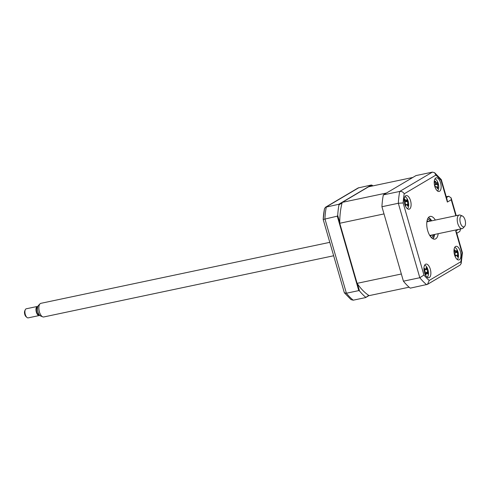 <?xml version="1.0" encoding="UTF-8"?>
<svg xmlns="http://www.w3.org/2000/svg" width="490" height="490" viewBox="0 0 490 490"><rect width="100%" height="100%" fill="white"/><g stroke="black" fill="none" stroke-linecap="round" stroke-linejoin="round"><path stroke-width="0.73" d="M357.486 283.9L359.519 290.962L358.766 290.613L337.279 216.157L337.714 215.41L339.754 222.472M342.075 202.989L338.976 204.82L338.688 204.318L371.34 185.012L372.112 185.226L369.956 186.506M338.976 204.82A62.696 29.155 78.1 0 0 337.714 215.41M338.688 204.318L325.519 207.233L324.472 208.728L323.192 219.477L344.341 292.763L351.03 299.629L353.235 300.186L365.601 297.577L368.737 295.36M337.279 216.157L323.192 219.477M371.34 185.012L358.135 187.952L325.519 207.233M369.031 295.55L365.601 297.577M372.884 185.888A62.696 29.155 78.1 0 0 372.112 185.226M324.441 208.991A60.95 28.34 78.1 0 0 323.192 219.446M344.341 292.763L346.399 293.222A62.696 29.155 78.1 0 0 353.235 300.186M359.519 290.962A62.696 29.155 78.1 0 0 365.638 297.191M358.766 290.613L346.399 293.222L324.907 218.773A62.696 29.155 78.1 0 1 326.316 206.933L358.974 187.621M405.714 195.773A6.964 3.24 78.1 0 0 404.581 203.595A6.964 3.24 78.1 0 0 409.064 209.218A6.964 3.24 78.1 0 0 409.542 209.028A6.964 3.24 78.1 0 0 410.675 201.2A6.964 3.24 78.1 0 0 406.192 195.584A6.964 3.24 78.1 0 0 405.714 195.773M425.485 264.275A6.964 3.24 78.1 0 0 424.352 272.103A6.964 3.24 78.1 0 0 428.842 277.72A6.964 3.24 78.1 0 0 429.314 277.536A6.964 3.24 78.1 0 0 430.447 269.708A6.964 3.24 78.1 0 0 425.963 264.092A6.964 3.24 78.1 0 0 425.485 264.275M455.535 246.513A6.964 3.24 78.1 0 0 454.402 254.341A6.964 3.24 78.1 0 0 458.885 259.957A6.964 3.24 78.1 0 0 459.363 259.767A6.964 3.24 78.1 0 0 460.496 251.946A6.964 3.24 78.1 0 0 456.006 246.323A6.964 3.24 78.1 0 0 455.535 246.513M435.763 178.005A6.964 3.24 78.1 0 0 434.63 185.833A6.964 3.24 78.1 0 0 439.113 191.449A6.964 3.24 78.1 0 0 439.591 191.265A6.964 3.24 78.1 0 0 440.724 183.438A6.964 3.24 78.1 0 0 436.235 177.821A6.964 3.24 78.1 0 0 435.763 178.005M435.328 220.059A11.613 5.396 78.1 0 0 430.14 216.409A11.613 5.396 78.1 0 0 429.35 216.721A11.613 5.396 78.1 0 0 427.458 229.767A11.613 5.396 78.1 0 0 434.936 239.132A11.613 5.396 78.1 0 0 435.726 238.82A11.613 5.396 78.1 0 0 438.201 233.693M462.431 252.816L461.941 252.589L455.712 231.011L456.49 232.242L462.431 252.816L461.151 263.589L460.104 265.078L427.488 284.359L410.259 288.151A62.696 29.155 -101.9 0 1 403.423 281.187L381.93 206.731A62.696 29.155 -101.9 0 1 383.339 194.891L415.998 175.585L432.388 172.125L434.593 172.682L435.849 175.108L404.226 193.807C403.209 192.049 401.708 191.259 399.736 191.431L432.388 172.125M432.982 238.826A11.613 5.396 78.1 0 0 434.581 234.459M431.702 220.825A11.613 5.396 78.1 0 0 428.474 217.48M436.063 184.277A6.964 3.24 78.1 0 0 435.91 183.744M435.396 182.311A6.964 3.24 78.1 0 0 435.114 181.704M455.841 215.729L451.235 199.773L451.112 197.887L448.718 196.233L446.249 196.753M451.235 199.773L447.358 202.064L447.235 200.177L441.3 179.603L434.593 172.682M447.358 202.064L441.129 180.492L441.3 179.603M383.339 194.891L399.736 191.431A62.696 29.155 -101.9 0 0 398.327 203.27L403.135 202.952L423.948 275.049A59.217 27.538 78.1 0 0 429.228 280.433L460.851 261.733A59.217 27.538 78.1 0 0 461.941 252.589M381.93 206.731L398.327 203.27L419.814 277.726L423.948 275.049M403.423 281.187L419.814 277.726A62.696 29.155 -101.9 0 0 426.649 284.69M459.926 229.106L460.367 229.945L459.743 231.531L456.79 233.277M461.151 263.589L460.851 261.733M427.488 284.359L429.228 280.433M433.172 238.575A13.934 6.48 78.1 0 0 433.834 234.618M430.955 220.984A13.934 6.48 78.1 0 0 428.756 217.627M457.225 259.467A6.272 2.916 78.1 0 0 457.985 258.5A6.272 2.916 78.1 0 0 457.979 251.915A6.272 2.916 78.1 0 0 454.689 247.438M454.61 255.094A15.864 4.998 -42.1 0 0 455.155 254.243L454.928 251.848A15.864 9.494 -140.6 0 0 454.187 250.837L454.647 250.592L454.653 249.851A15.864 13.561 3.5 0 1 455.437 250.776L456.643 251.113A15.864 4.998 -42.1 0 0 456.809 250.457L457.495 251.756A15.864 9.065 168.9 0 1 457.397 252.534L457.623 254.929A15.864 13.561 3.5 0 1 457.911 256.037L457.44 257.017A15.864 9.494 -140.6 0 0 457.115 256L456.49 255.333L455.908 255.664A15.864 9.065 168.9 0 1 455.284 256.417L455.124 255.547M454.187 250.837L454.647 250.592M457.103 255.964L457.862 256.025M455.106 252.154L456.643 251.113M455.149 252.24L457.495 251.756M427.029 220.898A7.895 3.669 -101.9 0 1 428.566 221.486M431.445 235.12A7.895 3.669 -101.9 0 1 430.483 236.174A7.895 3.669 -101.9 0 1 430.275 236.284M431.549 237.791A9.984 4.643 78.1 0 0 432.456 236.474A9.984 4.643 78.1 0 0 433.007 234.79M430.128 221.162A9.984 4.643 78.1 0 0 428.946 219.845A9.984 4.643 78.1 0 0 427.586 219.006M427.641 218.865A10.449 4.857 -101.9 0 1 428.572 219.52L428.946 219.845M432.456 236.474L432.247 236.921A10.449 4.857 -101.9 0 1 431.659 237.895M342.24 202.37L386.494 193.029L412.843 177.447L368.596 186.788L342.24 202.37A58.285 27.103 78.1 0 0 339.754 223.262L357.094 283.343A58.285 27.103 78.1 0 0 369.16 295.629L409.119 287.195M357.094 283.343L401.347 274.002L384.007 213.916L339.754 223.262M427.182 277.236A6.272 2.916 78.1 0 0 428.432 272.269A6.272 2.916 78.1 0 0 426.184 266.248A6.272 2.916 78.1 0 0 424.64 265.206M427.384 273.353L426.312 273.806A15.864 12.397 159 0 1 425.877 274.859L425.075 273.941A15.864 8.33 -55.5 0 0 425.443 272.801L424.836 270.425A15.864 6.621 -156.2 0 0 423.991 269.696L424.211 268.349A15.864 10.688 -8.6 0 1 425.075 268.949L425.871 269.145L426.147 268.502A15.864 8.33 -55.5 0 0 426.122 267.54L426.925 268.459A15.864 12.397 159 0 1 427.017 269.506L427.623 271.883A15.864 10.688 -8.6 0 1 428.009 272.71L427.788 274.057A15.864 6.621 -156.2 0 0 427.384 273.353L425.412 272.893L427.623 271.883M425.608 274.106L425.075 273.941M423.991 269.696L424.358 269.188M426.092 268.839L426.925 268.459M426.049 272.967L428.009 272.71M407.404 208.728A6.272 2.916 78.1 0 0 407.227 198.916A6.272 2.916 78.1 0 0 404.869 196.698M404.844 204.52A15.864 5.482 -43.6 0 0 405.377 203.613L405.095 201.2A15.864 9.181 -142.9 0 0 404.336 200.226L404.771 199.185A15.864 13.248 1.5 0 1 405.567 200.073L406.767 200.306A15.864 5.482 -43.6 0 0 406.908 199.608L407.619 200.869A15.864 9.549 167.7 0 1 407.539 201.684L407.821 204.091A15.864 13.248 1.5 0 1 408.121 205.169L407.68 206.204A15.864 9.181 -142.9 0 0 407.343 205.224L406.749 204.612L406.143 204.985A15.864 9.549 167.7 0 1 405.542 205.788L405.371 204.924M407.619 200.869L405.224 201.402L406.767 200.306M407.294 205.108L408.084 205.157M405.389 204.961L406.143 204.985M437.454 190.965A6.272 2.916 78.1 0 0 437.901 182.513A6.272 2.916 78.1 0 0 434.912 178.936M435.016 182.427L435.922 182.145L437.154 182.99A15.864 2.34 -35.1 0 0 437.423 182.58L437.993 184.069A15.864 6.407 174.3 0 1 437.778 184.614L437.741 186.88A15.864 14.804 17.9 0 1 437.925 188.117L437.325 188.791A15.864 10.737 -127 0 0 437.08 187.621L435.849 186.77A15.864 6.407 174.3 0 1 435.126 187.278L435.053 186.378M437.925 188.117L437.595 188.129M435.096 186.5L436.302 186.629L435.138 186.721M434.606 185.747A15.864 2.34 -35.1 0 0 435.23 185.153L435.267 182.886A15.864 10.737 -127 0 0 434.624 181.747L435.047 181.759L434.734 181.937M434.624 181.747L435.224 181.067A15.864 14.804 17.9 0 1 435.922 182.145M435.579 183.934L437.154 182.99M435.579 184.301L437.993 184.069M459.92 220.261A5.623 2.615 78.1 0 0 461.727 225.682A5.623 2.615 78.1 0 0 464.594 226.484A5.623 2.615 78.1 0 0 465.5 222.54A5.623 2.615 78.1 0 0 462.376 215.992A5.623 2.615 78.1 0 0 459.92 220.261M464.594 226.484L463.032 228.12A6.964 3.24 -101.9 0 1 462.137 228.64A6.964 3.24 -101.9 0 1 457.244 220.414A6.964 3.24 -101.9 0 1 459.259 215.012A6.964 3.24 -101.9 0 1 460.288 215.128L462.376 215.992M329.788 242.342L40.878 303.328A6.964 3.24 78.1 0 0 39.984 303.855A6.964 3.24 78.1 0 0 38.863 308.737A6.964 3.24 78.1 0 0 42.728 316.846A6.964 3.24 78.1 0 0 43.757 316.963L333.666 255.762M42.728 316.846L40.639 315.983A5.623 2.615 -101.9 0 1 37.516 309.435A5.623 2.615 -101.9 0 1 38.422 305.49L39.984 303.855M39.151 314.611L39.065 314.629A3.718 1.727 -101.9 0 1 36.456 310.243A3.718 1.727 -101.9 0 1 37.528 307.359L37.62 307.34M37.338 306.452L26.276 308.786A4.643 2.162 78.1 0 0 25.309 309.698A4.643 2.162 78.1 0 0 24.929 312.393A4.643 2.162 78.1 0 0 26.938 317.434A4.643 2.162 78.1 0 0 28.193 317.875L39.255 315.542A4.643 2.162 -101.9 0 1 35.991 310.054A4.643 2.162 -101.9 0 1 37.338 306.452A4.643 2.162 -101.9 0 1 37.852 306.471M39.715 315.315A4.643 2.162 -101.9 0 1 39.255 315.542M26.938 317.434L26.007 316.62A3.485 1.617 -101.9 0 1 24.5 312.841A3.485 1.617 -101.9 0 1 24.782 310.819L25.309 309.698M404.226 193.807A59.217 27.538 78.1 0 0 403.135 202.952M455.712 231.011L458.383 229.436M441.129 180.492A59.217 27.538 78.1 0 0 435.849 175.108M446.482 197.556L448.718 196.233M427.69 218.754A11.613 5.396 -101.9 0 1 428.113 219.159M431.972 237.436A11.613 5.396 -101.9 0 1 431.751 237.975M456.527 255.339L457.623 254.929M454.426 251.15L455.437 250.776M455.228 252.442L457.397 252.534M455.167 255.633L455.908 255.664M425.173 269.549L427.017 269.506M425.112 273.837L426.312 273.806M424.334 269.292L425.075 268.949M404.532 200.471L405.567 200.073M405.328 201.604L407.539 201.684M406.529 204.587L407.821 204.091M405.493 205.23L405.971 205.23M435.561 184.442L437.778 184.614M436.909 187.137L437.741 186.88M451.112 197.887L456.239 215.649M460.116 229.069L460.367 229.945M456.49 255.333L454.696 255.137M425.871 269.145L424.371 270.014M406.749 204.612L404.905 204.41M437.791 188.031L437.16 187.964M429.748 235.476L462.137 228.64M426.876 221.847L459.259 215.012"/></g></svg>

